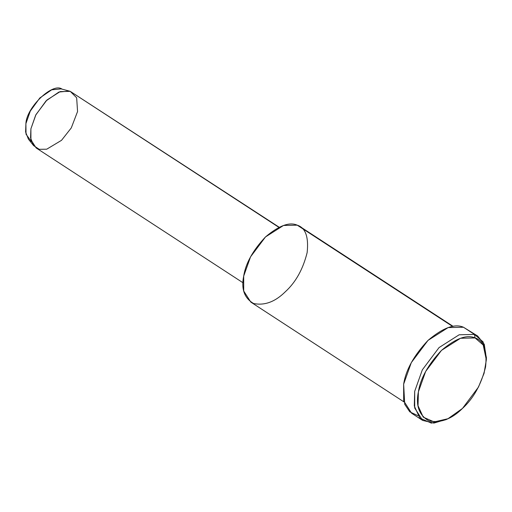 <?xml version="1.0" encoding="UTF-8"?>
<svg xmlns="http://www.w3.org/2000/svg" width="512" height="512" viewBox="0 0 512 512"><rect width="100%" height="100%" fill="white"/><g stroke="black" fill="none" stroke-linecap="round" stroke-linejoin="round"><path stroke-width="0.77" d="M486.33 359.878L486.4 357.594L483.098 341.894L474.509 334.432L475.066 337.933L483.206 345.005L486.33 359.878L484.07 373.312L478.47 387.066L462.49 408.422L447.981 418.72L434.15 421.946L423.206 417.12L418.022 405.702L418.387 391.872L425.651 371.456L441.472 350.394L460.531 338.259L475.066 337.933L474.509 334.432L459.162 334.778L439.046 347.584L422.349 369.818L414.682 391.366L414.298 405.965L419.763 418.016L431.322 423.11L445.92 419.706L447.981 418.72M279.168 227.226L70.259 91.366L68.102 90.79L70.259 91.366L76.659 97.786L77.562 111.52L71.283 127.91L61.523 140.32L46.726 149.197L39.232 149.312L33.613 145.632L30.573 137.894L30.899 128.832L35.674 115.162L46.067 100.87L58.918 92.045L69.197 91.034L70.259 91.366L60.166 91.597L46.931 100.026L35.942 114.65L30.899 128.832L30.912 139.789L36.134 147.936L242.976 282.746M69.197 91.034L61.139 88.89L51.68 89.818L39.853 97.939L30.298 111.091L25.901 123.661L25.6 132L28.397 139.123L33.613 145.632M31.462 141.677L26.029 134.208L25.901 123.661C26.419 107.264 53.03 81.946 62.112 89.197M70.259 91.366L278.899 227.354L70.259 91.366M453.146 326.374L300.032 226.579L297.222 225.165L452.64 326.458L297.222 225.165C305.485 227.744 308.794 236.877 307.149 252.563C303.034 269.165 295.763 282.221 285.344 291.738C275.142 301.85 264.563 305.773 253.619 303.507C244.365 298.195 241.056 289.062 243.693 276.109C245.632 263.411 252.902 250.355 265.498 236.934C278.861 225.645 289.44 221.722 297.222 225.165L283.494 225.472L265.498 236.934L250.554 256.826L243.693 276.109L243.712 291.008L250.81 302.093L403.93 401.888M417.875 415.648L409.792 411.846L404.717 404.301L403.648 384.173C405.818 369.984 413.939 355.392 428.013 340.39C442.95 327.776 454.771 323.392 463.475 327.238L448.128 327.584L428.013 340.39L411.309 362.624L403.648 384.173L403.667 400.832L411.603 413.216L422.637 420.41L414.701 408.026L414.682 391.366L422.349 369.818L439.046 347.584L459.162 334.778L474.509 334.432L477.645 336.013L484.282 344.307L486.349 358.758M446.963 419.194L433.907 423.091L422.637 420.41M474.509 334.432L463.475 327.238L474.509 334.432M477.645 336.013L463.475 327.238M475.066 337.933C466.822 334.291 455.622 338.445 441.472 350.394C428.134 364.602 420.442 378.432 418.387 391.872C415.597 405.594 419.098 415.264 428.896 420.89C440.486 423.29 451.68 419.13 462.49 408.422C473.523 398.349 481.216 384.525 485.574 366.944C487.315 350.336 483.814 340.666 475.066 337.933"/></g></svg>
